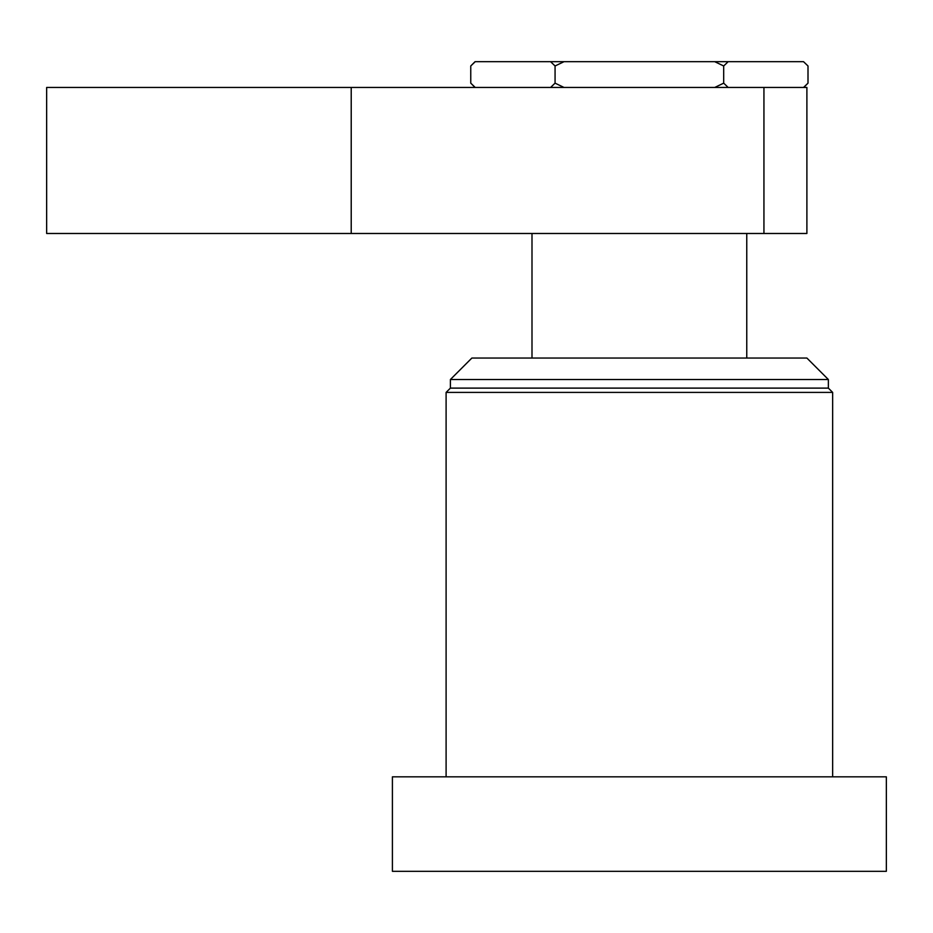 <?xml version="1.0" encoding="UTF-8"?>
<svg xmlns="http://www.w3.org/2000/svg" width="933" height="933" viewBox="0 0 933 933"><rect width="100%" height="100%" fill="white"/><g stroke="black" fill="none" stroke-linecap="round" stroke-linejoin="round"><path stroke-width="1.4" d="M828.364 379.521L450.394 379.521L471.865 358.05L806.893 358.05L828.364 379.521L828.364 388.116L450.394 388.116L446.102 392.408L446.102 776.827M828.364 388.116L832.656 392.408L446.102 392.408M832.656 392.408L832.656 776.827M450.394 379.521L450.394 388.116M886.35 871.317L886.35 776.827L392.408 776.827L392.408 871.317L886.35 871.317M475.049 87.457L470.757 83.154L470.757 65.975L474.885 62.01M808.001 65.975L803.523 61.683L808.001 65.975L808.001 83.154L803.873 87.131M803.523 61.683L714.736 61.683L723.693 65.975L728.172 61.683M728.172 87.457L723.693 83.154L723.693 65.975M723.693 83.154L714.736 87.457M714.736 61.683L550.587 61.683L555.065 65.975L564.022 61.683M564.022 87.457L555.065 83.154L555.065 65.975M555.065 83.154L550.587 87.457M550.587 61.683L475.049 61.683L470.757 65.975M475.235 87.457L470.757 83.154M351.216 233.483L351.216 87.457L46.65 87.457L46.65 233.483L763.94 233.483L763.94 87.457L806.893 87.457L806.893 233.483L763.94 233.483M351.216 87.457L763.94 87.457M746.762 358.05L746.762 233.483M531.997 358.05L531.997 233.483M803.71 87.457L808.001 83.154"/></g></svg>
